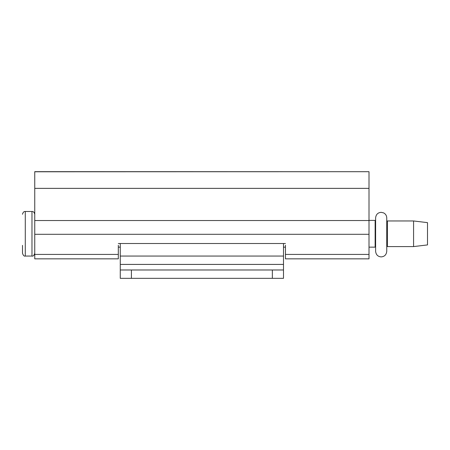 <?xml version="1.0" encoding="UTF-8"?>
<svg xmlns="http://www.w3.org/2000/svg" width="450" height="450" viewBox="0 0 450 450"><rect width="100%" height="100%" fill="white"/><g stroke="black" fill="none" stroke-linecap="round" stroke-linejoin="round"><path stroke-width="0.67" d="M118.316 258.846L118.316 254.424L34.757 254.424L34.757 258.846L118.316 258.846M118.316 245.244L118.316 254.424M369.006 171.703L34.757 171.658L369.006 171.703L34.757 171.782L34.757 188.37L369.006 188.37L369.006 258.846L285.446 258.846L285.446 245.244M285.446 243.501L118.316 243.501M369.006 188.37L369.006 171.782M34.757 254.424L34.757 188.37M22.5 245.357L22.5 253.271C23.265 255.516 24.193 256.449 25.284 256.056L31.973 256.056C33.064 256.449 33.992 255.516 34.757 253.271M369.006 247.146L375.137 247.146L375.137 220.404L369.006 220.404M387.388 246.589L387.388 220.961L413.572 220.961L413.572 246.589L387.388 246.589L386.752 245.953L386.752 251.325C386.364 254.768 384.502 256.624 381.184 256.894C377.865 256.624 376.003 254.768 375.615 251.325L375.615 217.896L375.615 251.325M413.572 246.589L427.5 244.918L427.5 222.632L413.572 220.961M120.268 243.501L120.268 256.056L283.494 256.056L283.494 243.501M272.351 278.342L283.494 278.342L283.494 269.983L272.351 269.983L272.351 278.342L131.411 278.342L131.411 269.983L272.351 269.983M131.411 269.983L120.268 269.983L120.268 278.342L131.411 278.342M283.494 269.983L283.494 247.146L285.446 247.146M118.316 247.146L120.268 247.146L120.268 269.983M369.006 254.424L285.446 254.424M34.757 220.534L369.006 220.534M369.006 234.298L34.757 234.298M22.5 214.279C23.006 212.271 23.934 211.343 25.284 211.489L25.284 256.056M25.284 211.489L31.973 211.489L31.973 256.056M120.268 264.414L283.494 264.414M386.752 251.325L386.752 217.896C386.668 215.634 385.627 213.969 383.636 212.895L381.184 212.327C377.865 212.597 376.003 214.453 375.615 217.896M387.388 220.961L386.752 221.597L386.752 217.896M31.973 211.489C33.322 211.343 34.251 212.271 34.757 214.279"/></g></svg>

